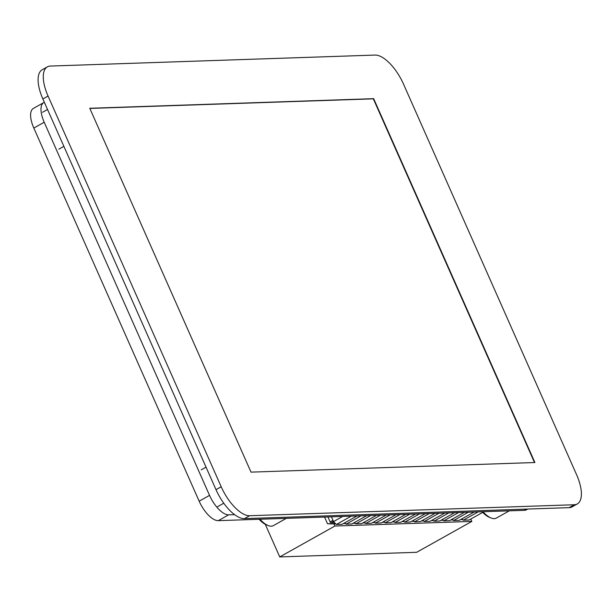 <?xml version="1.0" encoding="UTF-8"?>
<svg xmlns="http://www.w3.org/2000/svg" width="612" height="612" viewBox="0 0 612 612"><rect width="100%" height="100%" fill="white"/><g stroke="black" fill="none" stroke-linecap="round" stroke-linejoin="round"><path stroke-width="0.92" d="M47.384 66.853L42.19 69.76A32.88 14 60.8 0 0 42.878 98.968L216.005 489.661A32.88 14 60.8 0 0 244.456 518.632L569.099 507.654A32.88 14 60.8 0 0 572.098 506.851L577.292 503.944A32.88 14 60.8 0 0 576.603 474.736L403.476 84.043A32.88 14 60.8 0 0 375.026 55.072L50.383 66.058A32.88 14 60.8 0 0 47.384 66.853A32.88 14 60.8 0 0 48.065 96.061L221.2 486.754A32.88 14 60.8 0 0 249.642 515.725L574.293 504.747A32.88 14 60.8 0 0 577.292 503.944M251.012 472.135L89.765 108.27L373.664 98.67L534.903 462.527L251.012 472.135M89.842 108.439L373.335 98.846L534.506 462.542M44.362 102.334A22.101 9.41 60.8 0 0 43.743 102.609L33.362 108.423A22.101 9.41 60.8 0 0 33.821 128.061L199.16 501.182A22.101 9.41 60.8 0 0 218.277 520.651L524.43 510.332A22.093 9.41 60.8 0 0 526.45 509.796L527.789 509.046M43.743 102.609A22.101 9.41 60.8 0 0 44.202 122.247L209.541 495.368A22.101 9.41 60.8 0 0 228.658 514.837L234.603 514.638M482.7 512.374A20.961 8.928 60.8 0 0 489.355 517.285L491.076 517.989A22.606 9.624 60.8 0 0 494.267 518.639A22.606 9.624 60.8 0 0 496.324 518.096L509.268 510.844M483.289 512.045A22.606 9.624 60.8 0 0 491.076 517.989M259.106 519.274A20.961 8.928 60.8 0 0 266.365 524.828L268.087 525.524A22.606 9.624 60.8 0 0 271.277 526.182A22.606 9.624 60.8 0 0 273.334 525.632L286.324 518.356M259.993 519.244A22.606 9.624 60.8 0 0 268.087 525.524M366.741 515.648L351.885 523.964L346.117 524.163L345.505 523.535L343.347 523.612M360.973 515.839L346.117 524.163M344.786 522.801L345.505 523.535M265.287 524.323L279.738 556.928L334.894 526.037L471.844 521.409L470.903 519.297L470.299 519.32M471.844 521.409L416.68 552.292L279.738 556.928M333.242 521.5L333.639 522.403L330.404 522.51L327.948 516.956M342.682 516.459L333.509 521.592L331.398 516.842M333.509 521.592L335.743 523.872L333.961 523.926L334.894 526.037M351.212 516.168L336.355 524.492L335.743 523.872M356.98 515.977L342.123 524.3L336.355 524.492M376.502 515.319L361.654 523.635L355.886 523.834L355.274 523.206L353.109 523.283M386.264 514.99L371.415 523.306L365.647 523.505L365.035 522.878L362.878 522.954M396.033 514.661L381.184 522.977L375.416 523.168L374.804 522.549L372.639 522.617M405.794 514.332L390.946 522.648L385.178 522.839L384.565 522.22L382.408 522.288M415.556 514.004L400.715 522.311L394.947 522.51L394.335 521.883L392.17 521.959M425.317 513.675L410.476 521.982L404.716 522.181L404.104 521.554L401.939 521.631M435.086 513.346L420.245 521.654L414.477 521.852L413.865 521.225L411.7 521.302M444.848 513.017L430.014 521.325L424.246 521.516L423.634 520.896L421.469 520.973M454.609 512.688L439.776 520.996L434.007 521.187L433.395 520.567L431.238 520.636M464.37 512.359L449.545 520.667L443.776 520.858L443.164 520.238L441 520.307M474.132 512.03L459.306 520.33L453.538 520.529L452.926 519.902L450.769 519.978M483.901 511.701L469.075 520.001L463.307 520.2L462.695 519.573L460.53 519.649M324.567 517.071L327.527 523.765L333.961 523.926M327.527 523.765L335.376 523.497M344.066 523.206L345.145 523.168M353.835 522.878L354.906 522.839M363.605 522.541L364.675 522.51M373.366 522.212L374.437 522.181M383.135 521.883L384.206 521.845M392.896 521.554L393.975 521.516M402.665 521.225L403.736 521.187M412.427 520.896L413.505 520.858M422.196 520.56L423.267 520.529M431.957 520.231L433.036 520.192M441.726 519.902L442.797 519.863M451.495 519.573L452.566 519.534M461.257 519.244L462.328 519.206M331.505 522.472L333.418 521.401M330.151 521.937L332.959 520.361M328.063 517.216L328.56 516.933M470.36 519.282L470.903 519.297M461.976 518.838L462.695 519.573M478.133 511.892L463.307 520.2M452.207 519.167L452.926 519.902M468.371 512.221L453.538 520.529M442.445 519.504L443.164 520.238M458.61 512.55L443.776 520.858M432.676 519.833L433.395 520.567M448.841 512.879L434.007 521.187M422.907 520.162L423.634 520.896M439.079 513.208L424.246 521.516M413.146 520.491L413.865 521.225M429.318 513.537L414.477 521.852M403.377 520.82L404.104 521.554M419.557 513.866L404.716 522.181M393.615 521.156L394.335 521.883M409.788 514.195L394.947 522.51M383.846 521.485L384.565 522.22M400.026 514.524L385.178 522.839M374.085 521.814L374.804 522.549M390.265 514.853L375.416 523.168M364.316 522.143L365.035 522.878M380.503 515.182L365.647 523.505M354.555 522.472L355.274 523.206M370.734 515.511L355.886 523.834M47.537 109.487L42.511 112.302M63.87 146.345L58.844 149.16M223.778 503.217L217.597 506.675M206.03 467.147L201.256 469.817M244.456 518.632L249.642 515.725M216.005 489.661L221.2 486.754M42.878 98.968L48.065 96.061M569.099 507.654L574.293 504.747M228.658 514.837L218.277 520.651M199.16 501.182L209.541 495.368M44.202 122.247L33.821 128.061M524.43 510.332L526.664 509.085"/></g></svg>
